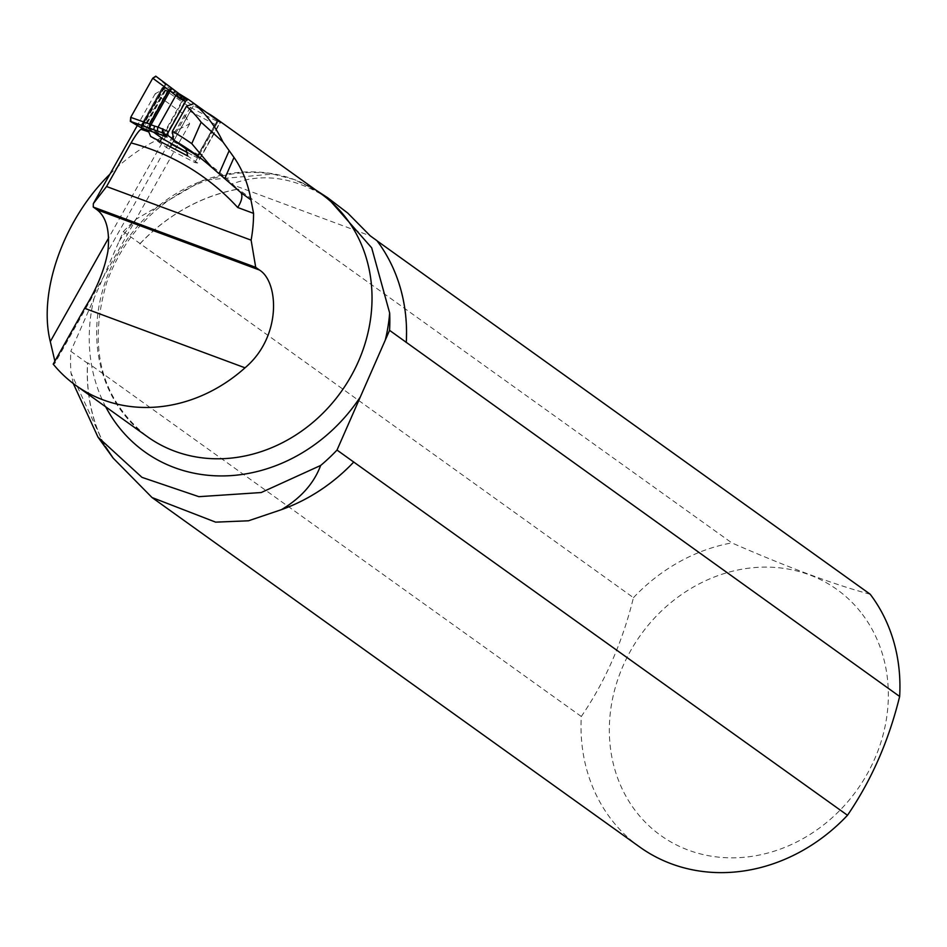 <?xml version="1.0" encoding="UTF-8"?>
<svg xmlns="http://www.w3.org/2000/svg" width="947" height="947" viewBox="0 0 947 947"><rect width="100%" height="100%" fill="white"/><g stroke="black" fill="none" stroke-linecap="round" stroke-linejoin="round"><path stroke-width="0.71" stroke-dasharray="4.74 3.55" d="M150.632 136.451L169.04 149.093L194.893 162.588L197.556 163.038L220.426 122.4M197.556 163.038L187.731 155.983M53.21 364.11L54.689 363.494L54.879 361.15M109.911 174.189C127.537 156.764 146.229 144.027 166.009 135.977L189.637 123.832L184.665 114.871L155.19 93.753L165.891 87.905L143.044 128.472M180.356 97.529L165.891 87.905M206.529 112.421A149.306 131.337 -54.4 0 0 193.342 105.91L180.652 97.742M155.19 93.753L137.327 125.478M103.637 443.658L70.966 372.798A173.1 152.266 125.6 0 1 70.812 351.278L87.538 363.269A173.1 152.266 125.6 0 0 103.637 443.658L104.975 445.93A172.91 152.1 125.6 0 1 87.669 362.76L87.538 363.269M639.758 847.032A172.91 152.1 125.6 0 1 581.304 716.488C605.169 681.615 622.558 642.019 633.448 597.687L123.359 231.577L70.812 351.278M581.304 716.488L87.669 362.76M123.359 231.577A173.1 152.266 125.6 0 1 136.392 219.017L202.966 180.285L272.748 174.059L293.984 179.457L315.777 190.004M334.575 202.658C298.601 177.645 264.154 171.514 231.246 184.298L370.289 235.886M140.097 243.557A173.1 152.266 125.6 0 1 237.934 189.092L231.246 184.298M376.977 240.692L376.586 240.514A172.91 152.1 125.6 0 1 406.014 342.743M139.825 243.959A172.91 152.1 125.6 0 1 238.194 189.163L237.934 189.092M353.87 461.544A172.91 152.1 125.6 0 1 278.631 510.374M633.448 597.687A172.91 152.1 125.6 0 1 731.818 542.891L238.194 189.163M862.35 614.283A151.271 133.065 125.6 0 1 855.626 791.881A151.271 133.065 125.6 0 1 688.41 850.146A151.271 133.065 125.6 0 1 642.054 633.069A151.271 133.065 125.6 0 1 862.35 614.283M870.21 594.243C835.195 584.974 789.064 567.857 731.818 542.891M73.298 383.547L70.966 372.798M194.893 162.588L218.355 120.896M169.04 149.093L170.282 146.892M171.691 144.382L193.342 105.91M159.345 142.689L160.031 141.47M161.901 138.144L183.493 99.778M145.779 129.443L168.519 89.054M216.958 121.24L216.887 121.855A3.457 1.634 -62.4 0 1 216.082 124.945L199.13 155.059A3.457 1.634 -62.4 0 1 197 157.19L216.958 121.24L190.678 107.52L183.967 103.152A17.744 1.042 29.4 0 1 181.717 101.625L162.742 88.544L187.34 100.879A8.653 8.487 136.2 0 1 186.299 100.204L155.77 76.162M156.338 76.612L175.74 91.208M179.125 93.753L186.299 100.204L177.562 94.475L163.417 87.231L165.689 85.538L177.562 94.475A8.653 4.853 -62.9 0 0 179.007 96.866M141.979 127.679L141.92 125.406L156.077 132.651L141.352 127.857M141.92 125.406L142.145 124.531L158.374 132.84A8.653 4.853 -62.9 0 0 156.077 132.651L164.423 135.989M165.701 136.475L158.374 132.84A8.653 4.853 -62.9 0 1 158.67 133.006L142.393 124.684L153.592 132.189M173.455 139.446L199.959 158.48L196.656 157.403L216.993 121.252L220.249 122.27M165.24 136.309L158.67 133.006M199.13 155.059L173.372 141.612A3.457 1.634 -62.4 0 1 170.531 143.766M173.372 141.612L190.323 111.497L216.082 124.945M190.678 107.52A3.457 1.634 -62.4 0 1 190.323 111.497M162.742 88.544L162.422 87.609L163.417 87.231M141.92 124.436L162.422 87.609L141.6 124.602M165.654 84.662L165.689 85.538M182.582 96.334L182.712 96.452A8.653 8.487 136.2 0 0 183.754 97.127L183.564 96.961A8.653 8.156 128.9 0 1 182.582 96.334L182.558 96.322M156.066 76.387L165.24 84.295L141.979 125.62M303.265 183.422L321.305 193.957A149.306 131.337 -54.4 0 0 293.984 179.457A149.306 131.337 -54.4 0 0 127.608 238.798A149.306 131.337 -54.4 0 0 124.826 415.425A149.306 131.337 -54.4 0 0 147.377 436.685C100.879 399.196 87.396 347.596 106.916 281.898C122.459 240.289 149.389 209.204 187.719 188.642C215.928 174.437 244.267 169.572 272.748 174.035M184.665 114.871L107.922 251.227M166.009 135.977L108.514 238.135M199.734 157.498A297.299 261.526 125.6 0 1 206.044 161.854A297.299 261.526 125.6 0 1 238.526 190.075M105.697 406.819A163.144 143.518 125.6 0 1 94.096 298.246M119.097 241.296A163.144 143.518 125.6 0 1 136.392 219.017M187.802 152.787L196.621 157.391L187.814 152.798M187.34 100.879L183.754 97.127M190.335 107.283L169.998 143.423M190.288 107.248L169.939 143.388M183.967 103.152L163.618 139.292M181.717 101.625L161.369 137.777M167.465 91.421L147.116 127.561M165.725 90.367L145.388 126.507M165.109 90.024L144.773 126.164M163.026 88.758L142.689 124.897M165.24 84.295L140.89 127.561M164.683 86.603L142.204 126.555M199.864 158.457L220.201 122.317M199.77 158.291L220.106 122.163M197 157.19L216.887 121.855M189.649 123.844L54.748 363.53M240.005 191.554L206.044 161.854L193.567 152.929M162.233 87.728L141.565 124.448M142.062 127.549L165.607 85.715M199.959 158.48L220.296 122.329M196.609 157.261L216.804 121.37"/><path stroke-width="1.42" d="M186.512 106.206A142.808 125.62 -54.4 0 1 201.166 122.246L222.924 141.92A149.306 131.337 -54.4 0 0 194.111 103.531L186.512 106.206L172.378 131.313L173.538 140.085L186.014 149.022A297.299 261.526 125.6 0 1 199.734 157.498M194.111 103.531L220.426 122.4L218.615 120.423A149.306 131.337 -54.4 0 0 216.236 118.671A149.306 131.337 -54.4 0 0 206.529 112.421M143.044 128.472L148.797 131.941L150.632 136.451L187.731 155.983L186.014 149.022M222.924 141.92L234.016 157.439C242.408 169.513 248.055 183.671 250.955 199.9L253.571 213.383L237.685 207.488C241.722 201.143 242.834 196.218 241.035 192.703L211.749 167.394L191.768 143.648A303.798 267.232 -54.4 0 0 172.378 131.313M54.879 361.15L50.298 341.571C37.868 291.901 63.698 219.384 109.911 174.189M253.571 213.383A149.306 131.337 125.6 0 1 251.121 240.159L255.714 267.338L93.256 207.05L96.996 209.737C106.372 217.005 110.018 230.831 107.922 251.227C104.537 269.765 96.772 288.799 84.626 308.296L53.21 364.11A149.306 131.337 -54.4 0 0 75.772 385.37A149.306 131.337 -54.4 0 0 245.024 367.815C282.04 336.587 278.69 281.697 259.454 270.025L255.714 267.338M251.121 240.159L106.549 186.512L131.077 142.926C135.859 134.817 139.173 130.284 141.02 129.325A297.299 261.526 125.6 0 1 148.797 131.941M106.549 186.512L93.339 203.629L93.256 207.05M142.985 128.579L141.02 129.325M137.327 125.478L93.339 203.629M211.749 167.394A297.299 261.526 -54.4 0 0 193.567 152.929A297.299 261.526 -54.4 0 0 173.538 140.085M281.46 509.652C300.909 498.075 313.966 483.349 320.654 465.462A173.1 152.266 125.6 0 0 337.014 450.062L353.74 462.053A173.1 152.266 125.6 0 1 281.46 509.652L248.481 520.791L215.632 522.14L152.017 497.518L113.202 458.159L105.318 446.475M337.014 450.062L389.56 330.349L899.65 696.471C888.807 740.672 871.418 780.281 847.494 815.272A172.91 152.1 125.6 0 1 639.758 847.032L152.017 497.53M353.74 462.053L847.494 815.272M315.777 190.004L327.39 197.556L371.686 247.818L389.655 312.995A173.1 152.266 125.6 0 1 389.56 330.349M327.413 197.532L347.762 213.087L370.289 235.886L376.977 240.692A173.1 152.266 125.6 0 1 406.287 342.341M377.166 240.929L870.21 594.243A172.91 152.1 125.6 0 1 899.65 696.471M320.654 465.462L261.206 492.535L198.894 496.678L141.979 477.359L98.003 437.135L73.298 383.547M170.282 146.892L171.691 144.382M160.031 141.47L161.901 138.144M250.955 199.9L241.035 192.703M188.358 99.447L182.901 96.724L179.764 98.595L170.081 90.971L151.035 124.815L149.744 124.069L168.767 90.273L171.869 88.284L175.704 91.172M141.979 125.62L140.89 127.561L130.343 121.346L130.698 117.369L152.739 78.222L155.77 76.162L171.869 88.284L170.081 90.971L152.739 78.222L130.698 117.369L149.744 124.069L149.472 128.07L153.994 129.834A3.457 0.687 -69.9 0 1 154.692 126.093L158.031 127.123A3.457 1.586 108.6 0 0 158.125 131.29L162.28 132.758L158.149 131.302A3.457 1.586 -71.4 0 1 158.054 127.123L175.763 95.611A3.457 1.645 -53.3 0 1 179.172 93.789L182.582 96.334M130.698 117.369L130.946 121.737L158.125 131.29M130.946 121.737L141.352 127.857L165.867 136.498A8.653 8.487 136.2 0 1 167.003 137.019L165.24 136.309M141.979 127.679L141.352 127.857L141.979 127.679M164.423 135.989L165.867 136.498L162.28 132.758A8.653 8.487 136.2 0 1 163.405 133.267L167.003 137.019M175.787 95.623A3.457 1.645 -53.3 0 1 179.196 93.8L188.465 99.494A3.457 1.634 -62.4 0 0 186.654 100.122L186.417 100.299A3.457 1.634 -62.4 0 0 185.529 101.601L168.578 131.716A3.457 1.634 -62.4 0 0 167.939 133.219L167.868 133.503A3.457 1.634 -62.4 0 0 168.211 135.693L173.455 139.446M153.592 132.189L161.369 137.777A17.744 1.042 -150.6 0 0 163.618 139.292L187.802 152.787M220.249 122.27L188.56 99.542A3.457 1.634 -62.4 0 0 188.465 99.494M163.227 133.101A8.653 8.156 128.9 0 0 162.15 132.627L162.813 128.709L163.405 133.267M130.343 121.346L149.472 128.07L151.035 124.815L154.692 126.093M185.529 101.601L179.764 98.595L181.173 96.594L182.558 96.322A8.653 7.612 125.6 0 0 183.304 96.807M173.088 93.422A3.457 0.746 -52.8 0 1 175.716 91.184L179.125 93.753M152.739 78.222L156.066 76.387M229.138 150.751L219.171 173.467M201.166 122.246L191.768 143.648M75.772 385.37L147.377 436.685A149.306 131.337 -54.4 0 0 341.098 391.821A149.306 131.337 -54.4 0 0 321.305 193.957L216.236 118.671M237.685 207.488A283.461 249.345 -54.4 0 0 131.077 142.926M259.454 270.025L96.996 209.737M108.514 238.135L50.298 341.571M360.286 397.03A163.144 143.518 125.6 0 1 105.697 406.819M389.655 312.995A163.144 143.518 125.6 0 1 385.287 340.068M245.024 367.815L84.626 308.296M234.016 157.439L224.913 178.154M168.211 135.693L163.133 133.042A8.653 7.612 125.6 0 0 162.138 132.616M158.031 127.123L168.578 131.716M113.19 458.17L98.109 437.301M172.863 89.018L155.924 76.281M141.434 127.904L165.63 136.439M170.424 143.719L187.814 152.798M179.172 93.789L173.194 89.267"/></g></svg>
